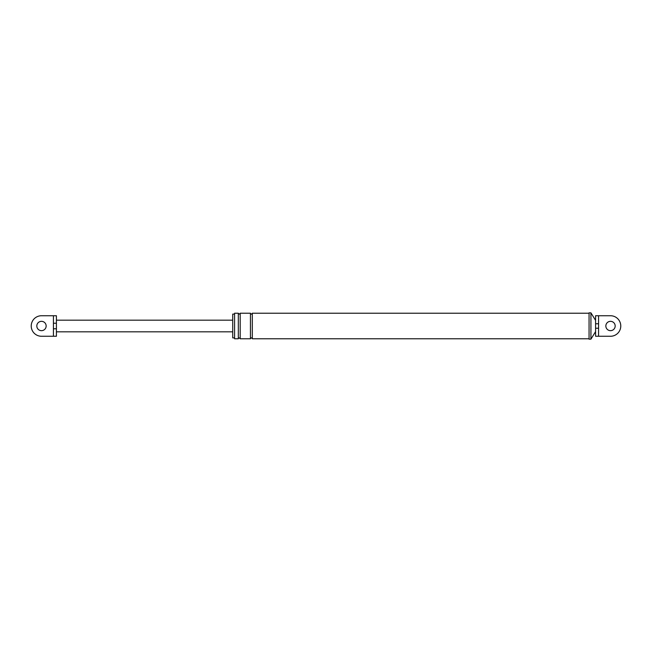 <?xml version="1.0" encoding="UTF-8"?>
<svg xmlns="http://www.w3.org/2000/svg" width="652" height="652" viewBox="0 0 652 652"><rect width="100%" height="100%" fill="white"/><g stroke="black" fill="none" stroke-linecap="round" stroke-linejoin="round"><path stroke-width="0.98" d="M598.577 323.767L598.577 328.233L595.586 328.233L595.586 336.261L595.586 315.739L598.577 315.739L598.577 323.767L595.586 323.767L595.586 320.401L590.924 312.846L589.058 312.846L589.058 339.154L590.924 339.154L590.924 312.846M595.586 315.739L595.586 320.401M234.581 337.891L232.715 337.891L232.715 314.109L234.581 314.109M234.581 338.779L234.581 313.221L238.314 313.221L238.314 338.779L234.581 338.779M598.577 315.739L610.516 315.739A10.261 10.261 0 0 1 620.777 326A10.261 10.261 0 0 1 610.516 336.261L595.586 336.261M610.516 336.261L598.577 336.261L598.577 328.233M610.516 321.338A4.662 4.662 0 0 1 615.178 326A4.662 4.662 0 0 1 610.516 330.662A4.662 4.662 0 0 1 605.847 326A4.662 4.662 0 0 1 610.516 321.338M595.586 331.599L590.924 339.154M589.058 338.779L252.308 338.779L252.308 313.221C251.688 314.427 251.061 314.427 250.441 313.221L240.18 313.221C239.871 314.337 239.251 314.337 238.314 313.221M589.058 313.221L252.308 313.221M252.308 338.779C251.688 337.573 251.061 337.573 250.441 338.779L250.441 313.221M250.441 338.779L240.18 338.779L240.18 313.221M53.423 336.261L53.423 328.771L56.414 328.771L56.414 336.261L41.483 336.261A10.261 10.261 0 0 1 31.223 326A10.261 10.261 0 0 1 41.483 315.739L56.414 315.739L56.414 323.229L53.423 323.229L53.423 315.739M56.414 328.771L56.414 320.173L232.715 320.173M41.483 321.338A4.662 4.662 0 0 1 46.153 326A4.662 4.662 0 0 1 41.483 330.662A4.662 4.662 0 0 1 36.822 326A4.662 4.662 0 0 1 41.483 321.338M232.715 331.827L56.414 331.827M53.423 328.771L53.423 323.229M238.314 338.779C238.624 337.663 239.243 337.663 240.18 338.779"/></g></svg>
